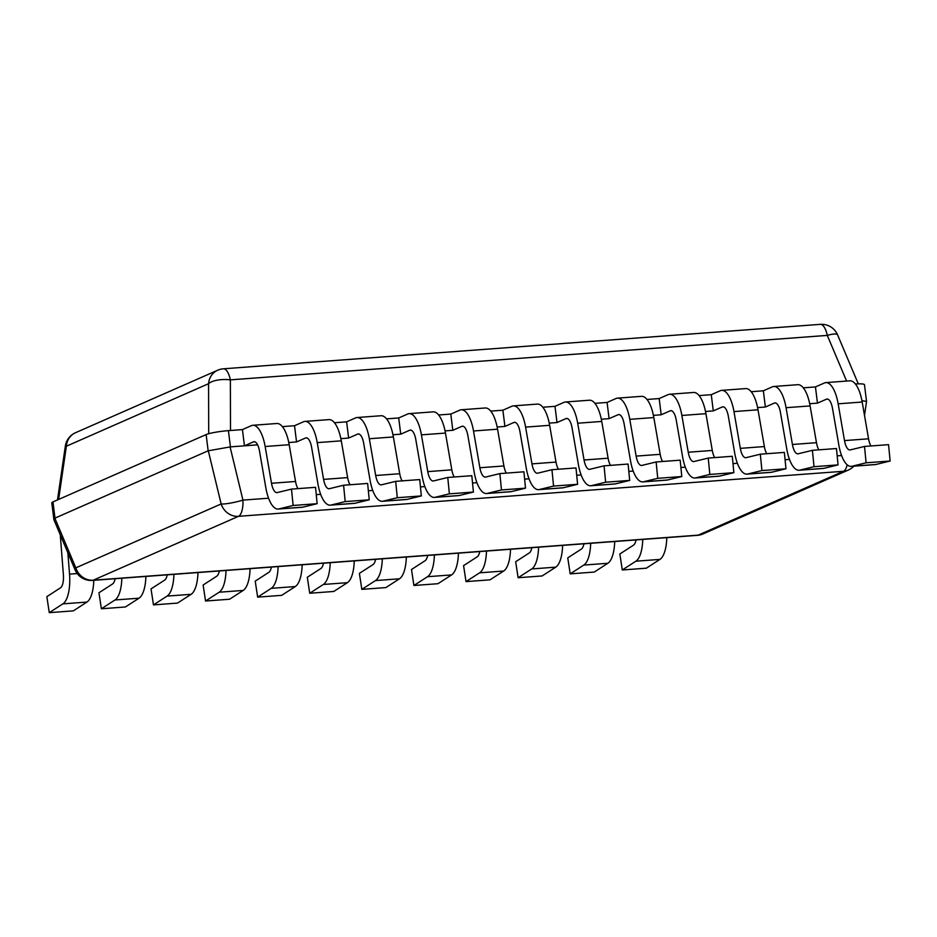 <?xml version="1.0" encoding="UTF-8"?>
<svg xmlns="http://www.w3.org/2000/svg" width="937" height="937" viewBox="0 0 937 937"><rect width="100%" height="100%" fill="white"/><g stroke="black" fill="none" stroke-linecap="round" stroke-linejoin="round"><path stroke-width="1.41" d="M217.712 370.22A17.334 17.334 0 0 1 223.393 368.803A17.334 6.5 85.7 0 1 230.361 379.86A17.334 6.582 179.8 0 0 208.564 383.713A17.334 15.929 -113.7 0 1 217.712 370.22L75.522 432.718A17.334 15.929 66.3 0 0 66.375 446.211L65.344 446.094L57.497 499.913M838.158 403.824L862.192 402.032A29.469 11.045 -94.3 0 0 849.894 380.82L825.86 382.612A29.469 11.045 -94.3 0 1 838.158 403.824L844.506 440.589A13.001 4.872 85.7 0 0 849.941 449.959A13.001 4.872 85.7 0 0 850.234 449.912L864.511 446.445L888.545 444.653L890.15 461.016L875.884 464.483A29.469 11.045 -94.3 0 1 875.205 464.588L851.159 466.38A29.469 11.045 -94.3 0 1 838.861 445.157L832.501 408.391A13.001 4.872 85.7 0 0 827.078 399.033A13.001 4.872 85.7 0 0 826.446 399.197L817.462 403.144L815.448 386.922L803.29 387.824M786.061 407.7L810.107 405.92A29.469 11.045 -94.3 0 0 797.809 384.697L773.763 386.489A29.469 11.045 -94.3 0 1 786.061 407.7L792.421 444.478A13.001 4.872 85.7 0 0 797.844 453.836A13.001 4.872 85.7 0 0 798.148 453.789L812.414 450.322L836.46 448.53L838.053 464.893L823.787 468.359A29.469 11.045 -94.3 0 1 823.108 468.465L799.074 470.257A29.469 11.045 -94.3 0 1 786.775 449.046L780.416 412.268A13.001 4.872 85.7 0 0 774.993 402.91A13.001 4.872 85.7 0 0 774.36 403.074L765.377 407.021L763.35 390.799L751.205 391.713M733.976 411.589L758.01 409.797A29.469 11.045 -94.3 0 0 745.711 388.586L721.677 390.366A29.469 11.045 -94.3 0 1 733.976 411.589L740.324 448.354A13.001 4.872 85.7 0 0 745.758 457.713A13.001 4.872 85.7 0 0 746.051 457.666L760.329 454.199L784.363 452.407L785.967 468.769L771.69 472.236A29.469 11.045 -94.3 0 1 771.022 472.342L746.976 474.134A29.469 11.045 -94.3 0 1 734.678 452.922L728.318 416.157A13.001 4.872 85.7 0 0 722.895 406.799A13.001 4.872 85.7 0 0 722.263 406.951L713.28 410.91L711.265 394.688L699.107 395.59M681.878 415.466L705.924 413.674A29.469 11.045 -94.3 0 0 693.626 392.462L669.58 394.254A29.469 11.045 -94.3 0 1 681.878 415.466L688.238 452.231A13.001 4.872 85.7 0 0 693.661 461.59A13.001 4.872 85.7 0 0 693.966 461.543L708.231 458.076L732.277 456.284L733.87 472.658L719.604 476.113A29.469 11.045 -94.3 0 1 718.925 476.23L694.879 478.011A29.469 11.045 -94.3 0 1 682.593 456.799L676.233 420.034A13.001 4.872 85.7 0 0 670.81 410.675A13.001 4.872 85.7 0 0 670.178 410.828L661.194 414.786L659.168 398.565L647.022 399.467M629.781 419.343L653.827 417.551A29.469 11.045 -94.3 0 0 641.529 396.339L617.495 398.131A29.469 11.045 -94.3 0 1 629.781 419.343L636.141 456.108A13.001 4.872 85.7 0 0 641.576 465.466A13.001 4.872 85.7 0 0 641.868 465.42L656.134 461.964L680.18 460.172L681.785 476.535L667.507 480.002A29.469 11.045 -94.3 0 1 666.839 480.107L642.794 481.899A29.469 11.045 -94.3 0 1 630.496 460.676L624.136 423.911A13.001 4.872 85.7 0 0 618.713 414.552A13.001 4.872 85.7 0 0 618.08 414.716L609.097 418.663L607.082 402.442L594.925 403.343M577.696 423.219L601.741 421.439A29.469 11.045 -94.3 0 0 589.443 400.216L565.398 402.008A29.469 11.045 -94.3 0 1 577.696 423.219L584.056 459.997A13.001 4.872 85.7 0 0 589.478 469.355A13.001 4.872 85.7 0 0 589.771 469.308L604.049 465.841L628.095 464.049L629.687 480.412L615.422 483.879A29.469 11.045 -94.3 0 1 614.742 483.984L590.697 485.776A29.469 11.045 -94.3 0 1 578.41 464.565L572.05 427.787A13.001 4.872 85.7 0 0 566.616 418.429A13.001 4.872 85.7 0 0 565.995 418.593L557.011 422.54L554.985 406.318L542.839 407.232M525.598 427.108L549.644 425.316A29.469 11.045 -94.3 0 0 537.346 404.093L513.312 405.885A29.469 11.045 -94.3 0 1 525.598 427.108L531.958 463.874A13.001 4.872 85.7 0 0 537.381 473.232A13.001 4.872 85.7 0 0 537.686 473.185L551.952 469.718L575.997 467.926L577.602 484.288L563.324 487.755A29.469 11.045 -94.3 0 1 562.657 487.861L538.611 489.653A29.469 11.045 -94.3 0 1 526.313 468.441L519.953 431.676A13.001 4.872 85.7 0 0 514.53 422.318A13.001 4.872 85.7 0 0 513.898 422.47L504.914 426.417L502.888 410.207L490.742 411.109M473.513 430.985L497.559 429.193A29.469 11.045 -94.3 0 0 485.261 407.982L461.215 409.774A29.469 11.045 -94.3 0 1 473.513 430.985L479.873 467.75A13.001 4.872 85.7 0 0 485.296 477.109A13.001 4.872 85.7 0 0 485.589 477.062L499.866 473.595L523.912 471.803L525.505 488.165L511.239 491.632A29.469 11.045 -94.3 0 1 510.56 491.738L486.514 493.53A29.469 11.045 -94.3 0 1 474.216 472.318L467.868 435.553A13.001 4.872 85.7 0 0 462.433 426.194A13.001 4.872 85.7 0 0 461.812 426.347L452.817 430.306L450.802 414.084L438.657 414.986M421.416 434.862L445.462 433.07A29.469 11.045 -94.3 0 0 433.163 411.858L409.118 413.65A29.469 11.045 -94.3 0 1 421.416 434.862L427.776 471.627A13.001 4.872 85.7 0 0 433.199 480.986A13.001 4.872 85.7 0 0 433.503 480.939L447.769 477.472L471.815 475.691L473.419 492.054L459.142 495.521A29.469 11.045 -94.3 0 1 458.474 495.626L434.428 497.418A29.469 11.045 -94.3 0 1 422.13 476.195L415.77 439.43A13.001 4.872 85.7 0 0 410.347 430.071A13.001 4.872 85.7 0 0 409.715 430.235L400.731 434.182L398.705 417.961L386.559 418.862M369.33 438.739L393.376 436.947A29.469 11.045 -94.3 0 0 381.078 415.735L357.032 417.527A29.469 11.045 -94.3 0 1 369.33 438.739L375.69 475.504A13.001 4.872 85.7 0 0 381.113 484.874A13.001 4.872 85.7 0 0 381.406 484.827L395.683 481.36L419.729 479.568L421.322 495.931L407.056 499.398A29.469 11.045 -94.3 0 1 406.377 499.503L382.331 501.295A29.469 11.045 -94.3 0 1 370.033 480.084L363.685 443.306A13.001 4.872 85.7 0 0 358.25 433.948A13.001 4.872 85.7 0 0 357.629 434.112L348.634 438.059L346.62 421.837L334.462 422.739M317.233 442.627L341.279 440.835A29.469 11.045 -94.3 0 0 328.981 419.612L304.935 421.404A29.469 11.045 -94.3 0 1 317.233 442.627L323.593 479.393A13.001 4.872 85.7 0 0 329.016 488.751A13.001 4.872 85.7 0 0 329.32 488.704L343.586 485.237L367.632 483.445L369.237 499.808L354.959 503.274A29.469 11.045 -94.3 0 1 354.291 503.38L330.246 505.172A29.469 11.045 -94.3 0 1 317.948 483.96L311.588 447.195A13.001 4.872 85.7 0 0 306.165 437.825A13.001 4.872 85.7 0 0 305.532 437.989L296.549 441.936L294.523 425.714L282.377 426.628M242.437 429.603L228.405 430.645L230.432 446.867L257.593 444.841L244.452 445.825L242.437 429.603L251.421 425.644A29.469 11.045 -94.3 0 1 252.849 425.281A29.469 11.045 -94.3 0 1 265.148 446.504L289.193 444.712L295.542 481.477A13.001 4.872 85.7 0 0 297.966 488.634M268.556 498.203L242.941 500.112A17.334 6.5 85.7 0 1 238.513 516.322A17.334 15.929 -113.7 0 1 221.144 503.965L75.827 567.845A17.334 3.947 -22.9 0 0 75.101 569.872L53.913 519.742L51.793 502.864A17.334 2.108 -7.1 0 1 52.964 501.916L206.128 434.581A17.334 2.108 -7.1 0 1 228.405 430.645M855.399 383.971A17.334 2.108 -7.1 0 1 864.464 384.697L866.549 401.458L861.935 400.638M817.462 403.144L809.685 403.718M765.377 407.021L757.6 407.607M713.28 410.91L705.502 411.484M661.194 414.786L653.417 415.36M609.097 418.663L601.32 419.237M557.011 422.54L549.234 423.126M504.914 426.417L497.137 427.003M452.817 430.306L445.052 430.879M400.731 434.182L392.954 434.756M348.634 438.059L340.869 438.645M296.549 441.936L288.772 442.522M206.128 434.581L208.155 450.802L230.432 446.867M53.877 519.602L54.978 518.126L208.155 450.802M54.85 518.208L75.827 567.845A17.334 15.929 66.3 0 0 93.196 580.202L698.159 535.144L843.476 471.276L238.513 516.322L93.196 580.202A17.334 6.5 85.7 0 1 92.353 580.413L697.315 535.355A17.334 6.5 -94.3 0 0 698.159 535.144A17.334 15.929 66.3 0 0 703.008 533.938L848.325 470.069A17.334 15.929 -113.7 0 1 843.476 471.276A17.334 6.5 -94.3 0 0 847.165 464.799M858.292 383.854L837.596 334.884A17.334 3.947 157.1 0 0 827.301 335.399A17.334 6.5 -94.3 0 0 820.343 324.354L223.393 368.803M244.452 445.825L253.447 441.866A13.001 4.872 85.7 0 1 254.068 441.714A13.001 4.872 85.7 0 1 259.502 451.072L265.85 487.837A29.469 11.045 -94.3 0 0 278.148 509.049A29.469 11.045 -94.3 0 0 278.828 508.943L302.874 507.151A29.469 11.045 -94.3 0 1 302.194 507.257L278.148 509.049M278.828 508.943L293.105 505.476L291.501 489.114L277.223 492.581A13.001 4.872 85.7 0 1 276.93 492.628A13.001 4.872 85.7 0 1 271.507 483.269L265.148 446.504M289.193 444.712A29.469 11.045 -94.3 0 0 276.895 423.501L252.849 425.281M291.501 489.114L315.546 487.322L317.139 503.684L302.874 507.151M293.105 505.476L317.139 503.684M294.523 425.714L303.518 421.767A29.469 11.045 -94.3 0 1 304.935 421.404M343.586 485.237L345.191 501.6L330.925 505.066L354.959 503.274M330.246 505.172A29.469 11.045 -94.3 0 0 330.925 505.066M341.279 440.835L347.639 477.601A13.001 4.872 85.7 0 0 350.063 484.757M345.191 501.6L369.237 499.808M346.62 421.837L355.603 417.89A29.469 11.045 -94.3 0 1 357.032 417.527M395.683 481.36L397.288 497.723L383.01 501.19L407.056 499.398M382.331 501.295A29.469 11.045 -94.3 0 0 383.01 501.19M393.376 436.947L399.724 473.724A13.001 4.872 85.7 0 0 402.149 480.88M397.288 497.723L421.322 495.931M398.705 417.961L407.7 414.013A29.469 11.045 -94.3 0 1 409.118 413.65M447.769 477.472L449.373 493.846L435.108 497.301L459.142 495.521M434.428 497.418A29.469 11.045 -94.3 0 0 435.108 497.301M445.462 433.07L451.821 469.835A13.001 4.872 85.7 0 0 454.246 476.992M449.373 493.846L473.419 492.054M450.802 414.084L459.786 410.137A29.469 11.045 -94.3 0 1 461.215 409.774M499.866 473.595L501.471 489.957L487.193 493.424L511.239 491.632M486.514 493.53A29.469 11.045 -94.3 0 0 487.193 493.424M497.559 429.193L503.907 465.958A13.001 4.872 85.7 0 0 506.331 473.115M501.471 489.957L525.505 488.165M502.888 410.207L511.883 406.248A29.469 11.045 -94.3 0 1 513.312 405.885M551.952 469.718L553.556 486.08L539.29 489.547L563.324 487.755M538.611 489.653A29.469 11.045 -94.3 0 0 539.29 489.547M549.644 425.316L556.004 462.082A13.001 4.872 85.7 0 0 558.429 469.238M553.556 486.08L577.602 484.288M554.985 406.318L563.969 402.371A29.469 11.045 -94.3 0 1 565.398 402.008M604.049 465.841L605.653 482.204L591.376 485.671L615.422 483.879M590.697 485.776A29.469 11.045 -94.3 0 0 591.376 485.671M601.741 421.439L608.101 458.205A13.001 4.872 85.7 0 0 610.514 465.361M605.653 482.204L629.687 480.412M607.082 402.442L616.066 398.494A29.469 11.045 -94.3 0 1 617.495 398.131M656.134 461.964L657.739 478.327L643.473 481.782L667.507 480.002M642.794 481.899A29.469 11.045 -94.3 0 0 643.473 481.782M653.827 417.551L660.187 454.316A13.001 4.872 85.7 0 0 662.611 461.472M657.739 478.327L681.785 476.535M659.168 398.565L668.151 394.618A29.469 11.045 -94.3 0 1 669.58 394.254M708.231 458.076L709.836 474.438L695.559 477.905L719.604 476.113M694.879 478.011A29.469 11.045 -94.3 0 0 695.559 477.905M705.924 413.674L712.284 450.439A13.001 4.872 85.7 0 0 714.697 457.596M709.836 474.438L733.87 472.658M711.265 394.688L720.248 390.729A29.469 11.045 -94.3 0 1 721.677 390.366M760.329 454.199L761.922 470.561L747.656 474.028L771.69 472.236M746.976 474.134A29.469 11.045 -94.3 0 0 747.656 474.028M758.01 409.797L764.369 446.562A13.001 4.872 85.7 0 0 766.794 453.719M761.922 470.561L785.967 468.769M763.35 390.799L772.334 386.852A29.469 11.045 -94.3 0 1 773.763 386.489M812.414 450.322L814.019 466.685L799.741 470.151L823.787 468.359M799.074 470.257A29.469 11.045 -94.3 0 0 799.741 470.151M810.107 405.92L816.467 442.686A13.001 4.872 85.7 0 0 818.879 449.842M814.019 466.685L838.053 464.893M815.448 386.922L824.431 382.975A29.469 11.045 -94.3 0 1 825.86 382.612M864.511 446.445L866.104 462.808L851.838 466.275L875.884 464.483M851.159 466.38A29.469 11.045 -94.3 0 0 851.838 466.275M862.192 402.032L868.552 438.809A13.001 4.872 85.7 0 0 870.977 445.965M866.104 462.808L890.15 461.016M60.296 534.84A29.469 11.045 85.7 0 0 60.401 536.491L63.388 574.744A13.001 4.872 -94.3 0 1 60.46 587.862L46.85 596.646L49.274 612.646L73.32 610.865L86.93 602.069L62.884 603.861A29.469 11.045 85.7 0 0 69.525 574.135L67.862 552.748M93.782 580.308A29.469 11.045 85.7 0 1 86.93 602.069M49.274 612.646L62.884 603.861M115.122 578.715A13.001 4.872 -94.3 0 1 112.545 583.985L98.947 592.77L101.372 608.769L125.417 606.977L139.027 598.193L114.982 599.985A29.469 11.045 85.7 0 0 121.833 578.211M145.879 576.431A29.469 11.045 85.7 0 1 139.027 598.193M101.372 608.769L114.982 599.985M167.219 574.838A13.001 4.872 -94.3 0 1 164.643 580.108L151.033 588.893L153.469 604.892L177.503 603.1L191.113 594.316L167.067 596.108A29.469 11.045 85.7 0 0 173.919 574.334M197.965 572.542A29.469 11.045 85.7 0 1 191.113 594.316M153.469 604.892L167.067 596.108M219.305 570.961A13.001 4.872 -94.3 0 1 216.728 576.22L203.13 585.016L205.554 601.015L229.6 599.223L243.21 590.427L219.164 592.219A29.469 11.045 85.7 0 0 226.016 570.457M250.062 568.665A29.469 11.045 85.7 0 1 243.21 590.427M205.554 601.015L219.164 592.219M271.402 567.072A13.001 4.872 -94.3 0 1 268.825 572.343L255.215 581.139L257.652 597.138L281.686 595.346L295.296 586.55L271.25 588.342A29.469 11.045 85.7 0 0 278.102 566.58M302.147 564.788A29.469 11.045 85.7 0 1 295.296 586.55M257.652 597.138L271.25 588.342M323.488 563.196A13.001 4.872 -94.3 0 1 320.911 568.466L307.313 577.251L309.737 593.25L333.783 591.458L347.393 582.673L323.347 584.465A29.469 11.045 85.7 0 0 330.199 562.692M354.245 560.912A29.469 11.045 85.7 0 1 347.393 582.673M309.737 593.25L323.347 584.465M375.585 559.319A13.001 4.872 -94.3 0 1 373.008 564.589L359.398 573.374L361.834 589.373L385.868 587.581L399.478 578.797L375.432 580.589A29.469 11.045 85.7 0 0 382.296 558.815M406.33 557.023A29.469 11.045 85.7 0 1 399.478 578.797M361.834 589.373L375.432 580.589M427.67 555.442A13.001 4.872 -94.3 0 1 425.105 560.701L411.495 569.497L413.92 585.496L437.966 583.704L451.575 574.92L427.53 576.7A29.469 11.045 85.7 0 0 434.381 554.938M458.427 553.146A29.469 11.045 85.7 0 1 451.575 574.92M413.92 585.496L427.53 576.7M479.767 551.553A13.001 4.872 -94.3 0 1 477.191 556.824L463.581 565.62L466.017 581.619L490.051 579.827L503.661 571.031L479.615 572.823A29.469 11.045 85.7 0 0 486.479 551.061M510.513 549.269A29.469 11.045 85.7 0 1 503.661 571.031M466.017 581.619L479.615 572.823M531.853 547.677A13.001 4.872 -94.3 0 1 529.288 552.947L515.678 561.731L518.102 577.731L542.148 575.95L555.758 567.154L531.712 568.946A29.469 11.045 85.7 0 0 538.564 547.185M562.61 545.393A29.469 11.045 85.7 0 1 555.758 567.154M518.102 577.731L531.712 568.946M583.95 543.8A13.001 4.872 -94.3 0 1 581.373 549.07L567.763 557.855L570.2 573.854L594.234 572.062L607.844 563.278L583.81 565.07A29.469 11.045 85.7 0 0 590.661 543.296M614.695 541.504A29.469 11.045 85.7 0 1 607.844 563.278M570.2 573.854L583.81 565.07M636.036 539.923A13.001 4.872 -94.3 0 1 633.471 545.193L619.861 553.978L622.285 569.977L646.331 568.185L659.941 559.401L635.895 561.193A29.469 11.045 85.7 0 0 642.747 539.419M666.793 537.627A29.469 11.045 85.7 0 1 659.941 559.401M622.285 569.977L635.895 561.193M58.621 499.421L66.375 446.211L208.564 383.713L208.705 433.714M230.502 430.493L230.361 379.86L827.301 335.399L846.603 381.066M841.567 455.534L837.174 455.862M789.481 459.411L785.077 459.739M737.384 463.288L732.992 463.616M685.298 467.165L680.894 467.493M633.201 471.053L628.809 471.37M581.116 474.93L576.712 475.258M529.018 478.807L524.626 479.135M476.921 482.684L472.529 483.012M424.836 486.561L420.444 486.889M372.739 490.449L368.346 490.777M320.653 494.326L316.261 494.654M230.08 446.914L242.941 500.112A17.334 2.542 -13.6 0 1 221.144 503.965L208.295 450.767M52.964 501.916L54.978 518.126M271.507 483.269L295.542 481.477M253.447 441.866L254.723 441.772M323.593 479.393L347.639 477.601M305.532 437.989L306.809 437.895M375.69 475.504L399.724 473.724M357.629 434.112L358.906 434.018M427.776 471.627L451.821 469.835M409.715 430.235L410.992 430.142M479.873 467.75L503.907 465.958M461.812 426.347L463.089 426.253M531.958 463.874L556.004 462.082M513.898 422.47L515.174 422.376M584.056 459.997L608.101 458.205M565.995 418.593L567.272 418.499M636.141 456.108L660.187 454.316M618.08 414.716L619.357 414.622M688.238 452.231L712.284 450.439M670.178 410.828L671.454 410.734M740.324 448.354L764.369 446.562M722.263 406.951L723.54 406.857M792.421 444.478L816.467 442.686M774.36 403.074L775.637 402.98M844.506 440.589L868.552 438.809M826.446 399.197L827.722 399.103M77.221 573.561L69.525 574.135M75.522 432.718A17.334 17.334 0 0 0 65.344 446.094M848.325 470.069A17.334 17.334 0 0 0 853.876 466.169M864.511 415.419L866.549 401.458M697.315 535.355A17.334 17.334 0 0 0 703.008 533.938M75.101 569.872A17.334 17.334 0 0 0 92.353 580.413M837.596 334.884A17.334 17.334 0 0 0 820.343 324.354"/></g></svg>
